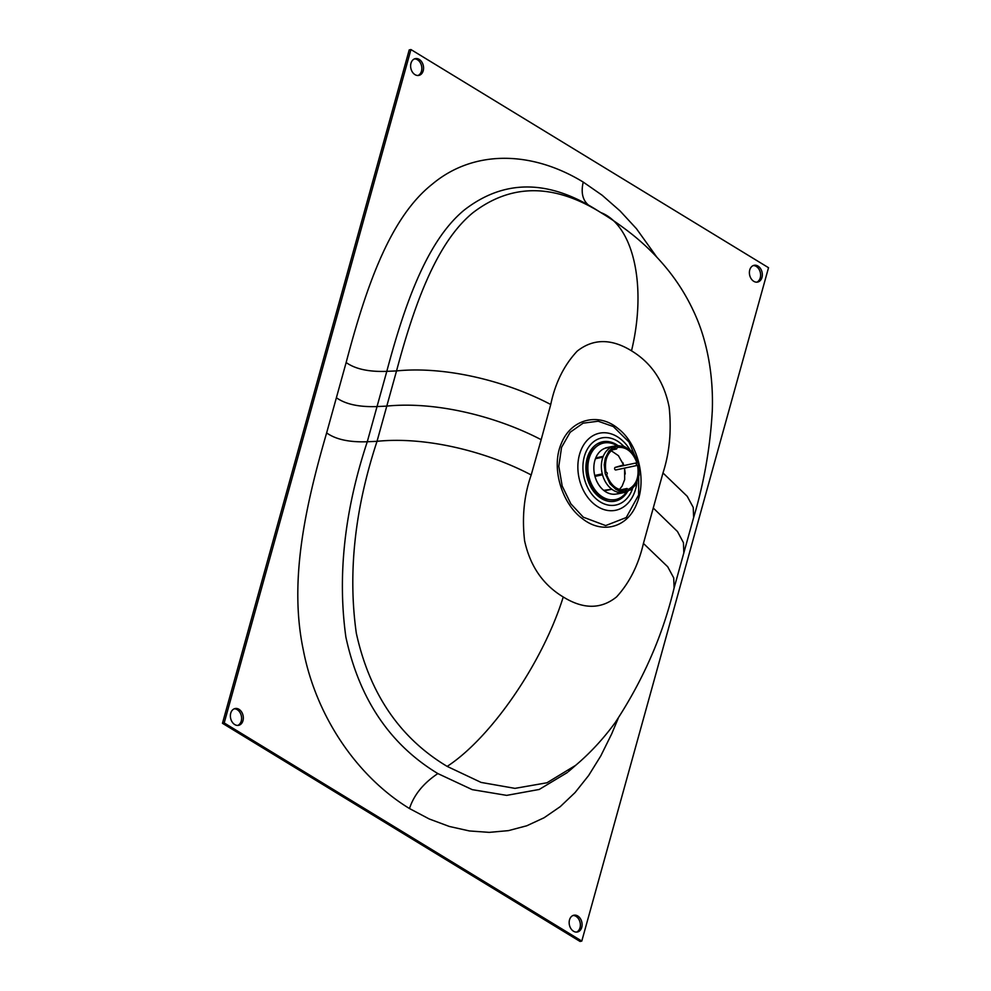 <?xml version="1.0" encoding="UTF-8"?>
<svg xmlns="http://www.w3.org/2000/svg" width="991" height="991" viewBox="0 0 991 991"><rect width="100%" height="100%" fill="white"/><g stroke="black" fill="none" stroke-linecap="round" stroke-linejoin="round"><path stroke-width="1.49" d="M224.201 722.935L222.467 723.294L580.057 941.45L581.791 941.078L224.201 722.935L410.943 49.55L768.533 267.706L581.791 941.078M222.467 723.294L409.209 49.922L410.943 49.55M573.009 915.486A8.572 6.367 -102 0 1 576.019 916.353A8.572 6.367 -102 0 1 580.367 924.653A8.572 6.367 -102 0 1 576.527 932.097M753.247 265.576A8.572 6.367 -102 0 1 756.257 266.43A8.572 6.367 -102 0 1 760.605 274.742A8.572 6.367 -102 0 1 756.765 282.187M414.473 58.903A8.572 6.367 -102 0 1 417.484 59.77A8.572 6.367 -102 0 1 421.832 68.069A8.572 6.367 -102 0 1 417.991 75.514M234.235 708.813A8.572 6.367 -102 0 1 237.245 709.68A8.572 6.367 -102 0 1 241.593 717.98A8.572 6.367 -102 0 1 237.753 725.424M622.695 496.144A30.337 22.508 -102 0 1 616.687 500.443M601.648 442.011A30.337 22.508 -102 0 1 611.497 443.299M577.753 915.981A8.572 6.367 -102 0 1 582.101 924.876A8.572 6.367 -102 0 1 577.406 931.998A8.572 6.367 -102 0 1 569.404 924.925A8.572 6.367 -102 0 1 573.851 915.226A8.572 6.367 -102 0 1 577.753 915.981M757.991 266.071A8.572 6.367 -102 0 1 762.339 274.953A8.572 6.367 -102 0 1 757.644 282.076A8.572 6.367 -102 0 1 749.642 275.015A8.572 6.367 -102 0 1 754.089 265.303A8.572 6.367 -102 0 1 757.991 266.071M419.218 59.398A8.572 6.367 -102 0 1 423.566 68.292A8.572 6.367 -102 0 1 418.871 75.403A8.572 6.367 -102 0 1 410.869 68.342A8.572 6.367 -102 0 1 415.316 58.63A8.572 6.367 -102 0 1 419.218 59.398M238.98 709.308A8.572 6.367 -102 0 1 243.328 718.202A8.572 6.367 -102 0 1 238.633 725.325A8.572 6.367 -102 0 1 230.63 718.264A8.572 6.367 -102 0 1 235.078 708.553A8.572 6.367 -102 0 1 238.98 709.308M656.872 257.202L636.457 228.71L620.032 210.91L602.181 195.264L583.228 182.084C531.003 150.211 473.227 149.938 432.472 184.004C390.355 217.14 366.521 285.408 346.144 362.533L326.634 432.918C304.522 508.978 289.075 582.361 303.283 649.861C316.079 716.604 357.268 776.696 409.494 808.545L429.214 818.962L449.319 826.457L469.437 830.953L489.244 832.366L508.445 830.631L526.803 825.763L544.121 817.736L560.262 806.637L575.102 792.527L588.604 775.557L600.794 755.91L611.72 733.823L618.186 718.388M618.161 445.777A30.337 22.508 78 0 0 616.278 444.501A30.337 22.508 78 0 0 602.516 441.813A30.337 22.508 78 0 0 585.904 467.009A30.337 22.508 78 0 0 601.314 498.461A30.337 22.508 78 0 0 615.089 501.161A30.337 22.508 78 0 0 627.786 491.177M638.501 464.469L629.025 442.06L613.305 426.551L598.205 421.225L583.117 423.169L570.184 432.249L561.55 447.375L558.813 466.29L562.194 486.048L570.841 503.8L583.327 517.203L605.674 525.589L626.238 517.55L638.625 495.005L638.687 465.25M582.411 518.652C562.021 503.886 550.6 467.74 561.389 443.361C571.2 418.685 598.948 412.194 618.248 428.682C638.142 443.832 647.012 479.793 636.742 503.725C627.427 527.98 602.008 534.347 582.411 518.652M541.173 439.682L531.201 474.962C524.066 495.289 521.873 517.24 524.611 540.813C530.123 566.072 542.994 584.789 563.247 596.978C583.315 609.391 601.091 609.366 616.563 596.904C629.446 582.869 638.402 565.043 643.432 543.427L662.979 472.967C669.544 452.763 671.613 430.837 669.16 407.202C664.181 381.832 651.632 363.04 631.515 350.826C611.311 338.451 593.213 338.538 577.22 351.111C564.028 365.208 555.208 383.009 550.748 404.501L541.173 439.682C495.141 415.7 434.727 401.244 386.787 406.112L377.038 406.558L367.277 441.751L377.026 441.317C424.99 436.399 485.392 450.917 531.201 474.962M595.814 209.448L602.355 213.523C611.881 219.284 621.815 226.245 632.171 234.409C644.534 244.269 655.769 255.282 665.902 267.459C677.398 281.308 686.862 296.42 694.295 312.772C707.326 340.768 713.557 375.973 712.294 410.757C710.225 447.399 704.006 482.989 693.638 517.537L674.103 587.985L673.719 577.902L667.699 566.753L643.432 543.427M693.638 517.537L693.242 507.442L687.209 496.28L662.979 472.967M602.355 213.523L600.757 212.532C553.734 183.385 511.121 183.446 472.918 212.731C436.672 242.312 414.411 304.076 396.536 370.919C444.501 366.063 504.939 380.42 550.748 404.501M595.43 458.709A23.611 17.516 78 0 0 594.749 475.469L594.984 476.398L602.503 474.8L602.268 473.884A23.611 17.516 -102 0 1 602.937 457.124L603.246 456.331L595.74 457.916L595.43 458.709L602.937 457.124L603.246 456.331A23.611 17.516 -102 0 1 612.896 446.569L613.565 446.359A23.611 17.516 -102 0 1 614.284 446.185A23.611 17.516 -102 0 1 615.968 445.95L618.582 445.739M628.195 491.04L625.717 491.92A23.611 17.516 -102 0 1 625.47 492.007L624.788 492.205A23.611 17.516 -102 0 1 624.07 492.378A23.611 17.516 -102 0 1 611.831 489.244L611.187 488.736A23.611 17.516 -102 0 1 602.503 474.8L602.268 473.884L594.749 475.469M595.74 457.916A23.611 17.516 78 0 1 605.377 448.155L612.896 446.569M605.377 448.155L606.058 447.957L605.377 448.155M625.47 492.007L624.788 492.205L625.47 492.007M617.269 493.803L617.95 493.592L617.269 493.803M624.07 492.378L616.563 493.976A23.611 17.516 -102 0 1 604.324 490.842L611.757 489.269M611.187 488.736L611.831 489.244L603.668 490.334L604.312 490.842L603.668 490.334A23.611 17.516 -102 0 1 594.984 476.398M617.182 445.851A28.888 21.43 78 0 0 603.68 443.039A28.888 21.43 78 0 0 589.112 477.489A28.888 21.43 78 0 0 615.659 499.551A28.888 21.43 78 0 0 626.857 491.511M605.216 473.723L609.936 483.732L615.807 489.281L619.14 490.917L624.293 491.759L630.759 489.814L635.85 484.661L639.133 474.937L638.328 463.751L634.822 455.526L630.858 450.608L624.404 446.545L618.607 445.739L612.797 447.647L608.796 451.252L605.253 458.313L604.237 464.729L605.216 473.723M587.068 476.572L588.245 477.674L587.663 479.149A1.313 0.88 -106.8 0 0 586.957 476.609L587.936 476.386C585.347 460.233 589.558 449.394 600.596 443.869L601.599 443.485M615.659 499.551L615.138 499.662C603.036 501.099 594.191 494.199 588.604 478.938L587.762 479.124M616.191 499.439L614.445 499.811M603.246 443.138L601.933 443.411L601.426 442.073M624.59 468.099L615.944 469.932A1.313 0.979 -102 0 1 615.907 469.945L637.535 465.361L624.59 468.099L624.664 479.594L622.113 486.147L619.4 489.517M611.174 450.694L618.434 455.687L623.921 465.559L636.903 462.809C635.949 464.011 636.172 464.853 637.56 465.349C639.381 477.241 636.247 485.268 628.183 489.455L626.981 488.476L626.262 490.025M636.903 462.809C632.704 451.636 626.151 446.52 617.244 447.449L616.625 448.973L615.361 448.019C607.297 452.193 604.176 460.22 605.984 472.112L605.984 472.112C607.384 472.608 607.607 473.463 606.653 474.664C610.852 485.838 617.405 490.954 626.312 490.012L626.287 490.025M606.281 500.715L605.873 499.142M615.907 469.945A1.313 0.979 -102 0 1 615.275 467.393L622.348 465.262A1.313 0.979 -102 0 1 622.459 465.237M615.275 467.38L623.921 465.547M587.836 475.953L586.783 476.175L587.836 475.953M592.928 449.48L592.519 447.907M623.711 446.322A34.289 25.444 78 0 0 585.755 452.429A34.289 25.444 78 0 0 600.348 501.979A34.289 25.444 78 0 0 632.642 488.427M629.942 449.79A39.38 29.222 78 0 0 617.306 436.709A39.38 29.222 78 0 0 579.487 454.596A39.38 29.222 78 0 0 597.87 506.76A39.38 29.222 78 0 0 636.916 482.728M683.827 552.78L683.456 542.696L677.485 531.523L653.416 508.16M600.757 212.532C633.076 224.883 647.334 285.284 631.515 350.826M596.087 209.609L594.526 208.655C546.747 179.321 503.354 179.755 464.345 209.968C427.369 240.355 404.972 303.159 386.8 371.352L396.536 370.919L377.026 441.317C354.728 508.99 347.829 572.947 356.314 633.175C369.618 693.675 399.893 738.084 447.164 766.402C490.78 737.961 542.424 663.586 563.247 596.978M583.228 182.084C580.169 195.438 583.934 204.295 594.526 208.655M346.144 362.533C355.323 369.048 368.863 371.997 386.8 371.352L377.038 406.558C359.114 407.19 345.562 404.254 336.383 397.725M326.634 432.918C335.8 439.447 349.352 442.382 367.277 441.751C344.472 510.563 337.349 575.684 345.884 637.114C359.324 699.113 389.983 744.6 437.861 773.575L472.249 789.641L506.674 795.377L539.228 789.455L567.434 772.472M447.164 766.402L481.093 782.419L514.973 788.365L546.958 782.779L575.672 765.325L568.45 771.593M409.494 808.545C413.928 794.906 423.38 783.249 437.861 773.575M599.728 444.055L601.896 443.274M616.117 499.538L616.303 500.851M614.42 501.285L614.309 499.997M588.159 477.699L587.217 477.972M601.487 443.435L601.017 442.197M599.691 443.894L599.245 442.853M617.22 500.207A33.384 24.775 78 0 0 618.607 498.622M625.234 473.995A33.384 24.775 78 0 0 624.38 468.148M623.587 464.99A33.384 24.775 78 0 0 622.794 462.524M606.752 442.692A33.384 24.775 78 0 0 604.844 441.813M674.103 587.973C662.868 635.132 643.246 679.975 615.262 722.526C603.469 738.679 590.277 752.949 575.672 765.325M613.206 446.26L605.625 447.87M613.553 446.346L614.284 446.185M625.148 492.304L617.554 493.914M611.794 489.257L604.262 490.855M602.813 443.225L603.68 443.039M616.687 500.74L616.513 499.353M620.502 489.851L626.981 488.489M612.042 449.939L616.551 448.985M607.557 442.704L605.996 441.899M618.248 499.662L619.338 498.287"/></g></svg>

